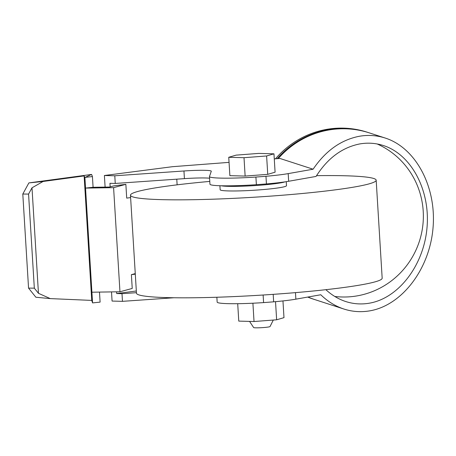 <?xml version="1.0" encoding="UTF-8"?>
<svg xmlns="http://www.w3.org/2000/svg" width="456" height="456" viewBox="0 0 456 456"><rect width="100%" height="100%" fill="white"/><g stroke="black" fill="none" stroke-linecap="round" stroke-linejoin="round"><path stroke-width="0.68" d="M209.777 181.408A123.086 9.547 -3.5 0 0 130.467 195.219L136.464 293.208A123.086 9.547 -3.5 0 0 283.655 293.584A123.086 9.547 -3.5 0 0 382.168 278.177L376.177 180.194A123.086 9.547 -3.5 0 0 316.544 175.663M130.467 195.219A123.086 9.547 -3.5 0 0 277.664 195.601A123.086 9.547 -3.5 0 0 376.177 180.194M219.906 185.734L220.151 189.736A33.231 2.576 -3.5 0 0 259.891 189.838A33.231 2.576 -3.5 0 0 286.493 185.677L286.248 181.676M221.183 185.769A33.231 2.576 -3.5 0 0 259.612 185.244A33.231 2.576 -3.5 0 0 284.983 181.864M255.907 177.053L265.968 176.284L266.435 183.939L256.38 184.708L255.907 177.053A43.081 3.34 176.5 0 1 210.33 177.15A43.081 3.34 176.5 0 1 209.481 176.557A43.081 3.34 176.5 0 1 209.498 176.449L211.282 171.274A24.618 1.909 176.5 0 0 211.293 171.211A24.618 1.909 176.5 0 0 210.803 170.869A24.618 1.909 176.5 0 0 183.95 170.983L184.418 178.638L115.254 183.449L109.947 183.306L110.164 186.869M256.38 184.708A43.081 3.34 176.5 0 1 210.797 184.805A43.081 3.34 176.5 0 1 209.948 184.213L209.481 176.557M216.862 297.249L217.159 302.1A43.081 3.34 -3.5 0 0 218.008 302.698A43.081 3.34 -3.5 0 0 263.591 302.602L263.123 295.021M368.818 132.724A87.694 85.779 108 0 0 368.431 132.599L367.211 132.206A87.694 85.779 108 0 0 334.824 128.353A87.694 85.779 108 0 0 275.504 158.808M307.68 297.073A87.694 85.779 108 0 0 313.112 299.045L314.332 299.438A87.694 85.779 108 0 0 314.725 299.563M368.431 132.599A87.694 85.779 108 0 0 336.043 128.752A87.694 85.779 108 0 0 277.168 158.682M307.863 297.044A87.694 85.779 108 0 0 314.332 299.438M249.552 321.4L253.65 327.562A8.214 0.638 -3.5 0 0 253.804 327.647A8.214 0.638 -3.5 0 0 262.496 327.625A8.214 0.638 -3.5 0 0 270.037 326.559L273.304 320.049M325.863 289.685C331.877 295.214 338.517 299.17 345.785 301.553C353.514 304.032 361.414 304.568 369.485 303.166C398.686 298.133 423.784 265.25 426.998 227.806C430.418 190.374 411.415 154.487 383.445 145.555C375.715 143.076 367.815 142.54 359.744 143.936C342.108 147.453 327.55 158.283 316.071 176.426L288.659 181.271L288.192 173.616L313.107 169.21C325.538 150.868 340.928 139.889 359.277 136.281C368.123 134.748 376.787 135.341 385.257 138.054L369.212 132.85A87.694 85.779 108 0 0 336.824 129.002A87.694 85.779 108 0 0 278.245 158.602M307.988 297.021A87.694 85.779 108 0 0 315.113 299.695L343.972 309.054C335.439 306.25 327.71 301.484 320.785 294.758L295.87 299.164L295.471 292.632M385.257 138.054C415.912 147.841 436.745 187.188 433 228.217C429.472 269.257 401.964 305.303 369.953 310.821C361.106 312.36 352.448 311.767 343.972 309.054M313.107 169.21L279.973 158.466L274.273 158.905M209.583 178.216A24.618 1.909 -3.5 0 0 184.418 178.638M377.163 143.965A80.005 78.255 -72 0 1 422.085 230.497A80.005 78.255 -72 0 1 349.809 296.788A80.005 78.255 -72 0 1 334.795 296.468M262.667 320.864A12.306 0.952 -3.5 0 0 265.004 320.682M50.268 298.606L35.876 297.238L28.551 288.112L34.325 288.158L38.452 293.299L50.268 298.606L91.741 300.407L92.562 302.904L100.109 302.117L99.493 292.091M85.158 177.35L91.588 174.443L92.431 176.569L84.884 177.395L84.126 175.925L43.103 181.465L32 187.809L28.568 194.079L34.325 288.158M28.568 194.079L22.8 194.034L28.882 182.907L91.588 174.443M28.551 288.112L22.8 194.034M32 187.809L38.452 293.299M43.103 181.465L28.882 182.907M84.126 175.925L91.741 300.407M237.701 303.69L238.767 321.104L254.026 321.526L276.638 319.793L283.985 317.644L282.959 300.92M244.011 157.702L228.747 157.286L236.094 155.137L258.7 153.404L273.965 153.826L266.617 155.969L244.011 157.702L245.134 176.073L229.87 175.657L228.747 157.286M84.884 177.395L92.562 302.904M130.615 197.602L126.705 198.109L125.862 184.332L113.59 187.661L85.54 188.094L93.087 187.285L92.431 176.569M275.527 301.661L276.638 319.793M254.026 321.526L252.909 303.212M229.054 162.364L172.499 166.691L104.395 175.509L114.787 175.794L183.95 170.983M266.617 155.969L267.74 174.346L275.088 172.197L273.965 153.826M267.74 174.346L245.134 176.073M113.59 187.661L119.956 291.772L91.907 292.205M93.087 187.285L109.56 187.034L113.721 185.905L125.862 184.332M273.19 294.348L273.646 301.832A43.081 3.34 -3.5 0 0 295.87 299.164M273.646 301.832L263.591 302.602M173.924 297.757L122.464 301.342L112.073 301.057L111.515 291.903M105.108 187.102L104.395 175.509M288.192 173.616A43.081 3.34 176.5 0 1 265.968 176.284M119.956 291.772L132.229 288.443L131.385 274.66L135.295 274.159M131.385 274.66L135.261 273.611M136.429 292.684L121.997 293.687L122.464 301.342M121.997 293.687L116.69 293.539L116.582 291.829M288.659 181.271A43.081 3.34 176.5 0 1 266.435 183.939M114.787 175.794L115.254 183.449M116.69 293.539L136.327 290.996M177.122 184.834L176.78 179.168"/></g></svg>

